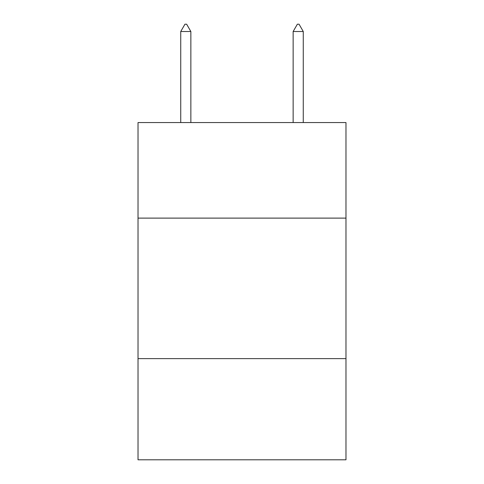 <?xml version="1.0" encoding="UTF-8"?>
<svg xmlns="http://www.w3.org/2000/svg" width="484" height="484" viewBox="0 0 484 484"><rect width="100%" height="100%" fill="white"/><g stroke="black" fill="none" stroke-linecap="round" stroke-linejoin="round"><path stroke-width="0.73" d="M345.981 218.115L345.981 122.561L138.019 122.561L138.019 218.115L345.981 218.115L345.981 459.8L138.019 459.8L138.019 218.115M345.981 358.626L138.019 358.626M190.853 31.508L186.636 24.2L184.948 24.2L180.738 31.508L190.853 31.508L190.853 122.561M180.738 31.508L180.738 122.561M297.364 24.2L299.051 24.2L303.262 31.508L293.147 31.508L297.364 24.2M303.262 122.561L303.262 31.508M293.147 122.561L293.147 31.508"/></g></svg>
